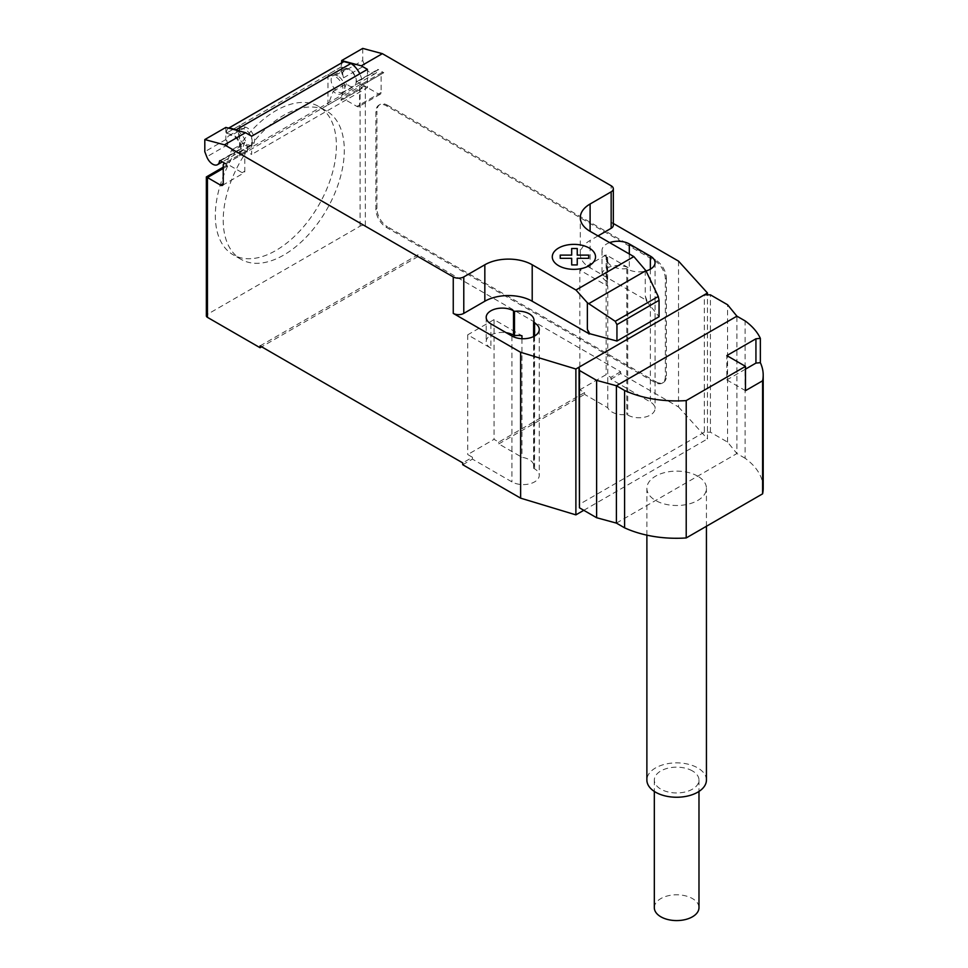<?xml version="1.0" encoding="UTF-8"?>
<svg xmlns="http://www.w3.org/2000/svg" width="968" height="968" viewBox="0 0 968 968"><rect width="100%" height="100%" fill="white"/><g stroke="black" fill="none" stroke-linecap="round" stroke-linejoin="round"><path stroke-width="0.73" stroke-dasharray="4.84 3.63" d="M654.32 907.694A22.337 12.899 180 0 1 668.114 895.775A22.337 12.899 180 0 1 692.447 898.57A22.337 12.899 180 0 1 698.981 907.694M692.447 770.939A22.337 12.899 0 0 0 668.114 768.144A22.337 12.899 0 0 0 654.32 780.051A22.337 12.899 0 0 0 660.866 789.174A22.337 12.899 0 0 0 685.199 791.969A22.337 12.899 0 0 0 698.981 780.051A22.337 12.899 0 0 0 692.447 770.939M697.71 476.159A29.778 17.194 0 0 0 665.258 472.432A29.778 17.194 0 0 0 646.878 488.32A29.778 17.194 0 0 0 655.602 500.468A29.778 17.194 0 0 0 688.054 504.195A29.778 17.194 0 0 0 706.434 488.32A29.778 17.194 0 0 0 697.71 476.159M706.434 780.051A29.778 17.194 0 0 0 697.71 767.902A29.778 17.194 0 0 0 665.258 764.175A29.778 17.194 0 0 0 646.878 780.051M745.481 369.135L726.835 379.904L726.835 355.595M726.835 379.904L745.481 390.673M763.195 488.162A83.212 48.049 0 0 0 745.118 458.263L745.118 320.904M745.118 458.263L736.914 453.532L727.573 442.11L710.415 432.2L704.341 432.2L704.341 294.841M704.341 432.2L579.033 504.546M710.415 432.2L710.415 294.841M727.573 442.11L727.573 304.751M616.398 523.107L736.914 453.532L736.914 316.173M336.404 145.636A85.62 49.428 -60 0 1 299.039 231.8A85.62 49.428 -60 0 1 233.058 254.741A85.62 49.428 -60 0 1 215.332 215.549A85.62 49.428 -60 0 1 238.176 147.656A85.62 49.428 -60 0 1 318.678 106.444A85.62 49.428 -60 0 1 336.404 145.636M223.221 220.099A85.62 49.428 120 0 0 240.959 259.291A85.62 49.428 120 0 0 306.929 236.361A85.62 49.428 120 0 0 344.305 150.197A85.62 49.428 120 0 0 326.567 111.005A85.62 49.428 120 0 0 246.066 152.218A85.62 49.428 120 0 0 223.221 220.099M337.977 76.049A9.68 5.59 -120 0 0 333.137 75.577A9.68 5.59 -120 0 0 331.661 83.333A9.68 5.59 -120 0 0 337.977 91.851A9.68 5.59 -120 0 0 342.817 92.335A9.68 5.59 -120 0 0 344.293 84.579A9.68 5.59 -120 0 0 337.977 76.049M362.722 48.4L362.722 60.56L341.668 72.709L343.628 77.791A9.68 5.59 60 0 1 344.717 68.885A9.68 5.59 60 0 1 349.557 69.369A9.68 5.59 60 0 1 356.333 82.244L377.399 70.083A1.488 0.859 60 0 1 377.689 69.563A1.488 0.859 60 0 1 378.44 69.635L383.776 72.709A3.727 2.154 -120 0 0 381.912 72.527A3.727 2.154 -120 0 0 381.138 74.234L381.138 92.468A3.727 2.154 60 0 1 380.364 94.162A3.727 2.154 60 0 1 378.512 93.981L365.347 86.382L365.347 226.173A3.727 2.154 0 0 0 360.084 226.173L207.442 314.31A3.727 2.154 0 0 0 206.353 315.822M362.722 60.56L364.682 65.63A9.68 5.59 -120 0 0 370.611 73.011A9.68 5.59 -120 0 0 375.451 73.495A9.68 5.59 -120 0 0 377.399 70.083M245.34 145.345A9.68 5.59 -120 0 0 250.18 145.817A9.68 5.59 -120 0 0 251.656 138.061A9.68 5.59 -120 0 0 245.34 129.543A9.68 5.59 -120 0 0 240.5 129.059A9.68 5.59 -120 0 0 239.023 136.815A9.68 5.59 -120 0 0 245.34 145.345M225.859 127.413L225.859 139.561L227.831 144.643A9.68 5.59 60 0 1 228.92 135.75A9.68 5.59 60 0 1 233.76 136.222A9.68 5.59 60 0 1 240.536 149.096A1.488 0.859 60 0 1 240.838 148.564A1.488 0.859 60 0 1 241.589 148.636L251.656 154.457L251.656 136.222M239.314 152.52L252.466 144.922A10.055 5.796 60 0 0 253.604 135.677A10.055 5.796 60 0 0 245.606 127.231L239.544 125.61L226.391 133.209L232.441 134.83A10.055 5.796 60 0 1 240.439 143.276A10.055 5.796 60 0 1 239.314 152.52A10.055 5.796 60 0 1 231.654 149.919L226.391 163.58L226.391 166.617A3.727 2.154 60 0 1 227.165 164.911A3.727 2.154 60 0 1 229.017 165.092L242.181 172.691A3.727 2.154 -120 0 0 244.045 172.873A3.727 2.154 -120 0 0 244.807 171.167L244.807 152.932A3.727 2.154 60 0 1 245.582 151.238A3.727 2.154 60 0 1 247.445 151.419L362.189 85.172L362.189 83.345A16.371 9.45 -120 0 0 359.781 73.798M225.859 163.882L247.445 151.419L247.445 149.592L362.189 83.345M252.466 144.922A10.055 5.796 60 0 1 244.807 142.32L231.654 149.919M225.859 139.561L204.805 151.722M367.453 69.369L367.453 87.604L251.656 154.457M367.453 87.604L362.722 84.869L383.776 72.709M333.246 91.27L346.399 83.672A10.055 5.796 -120 0 0 354.058 86.273A10.055 5.796 -120 0 0 355.183 77.029A10.055 5.796 -120 0 0 347.197 68.583L341.135 66.961L327.983 74.56L334.033 76.182A10.055 5.796 60 0 1 342.031 84.615A10.055 5.796 60 0 1 340.893 93.872A10.055 5.796 60 0 1 333.246 91.27L327.983 104.931L341.135 97.332L341.135 100.37A3.727 2.154 -120 0 1 341.91 98.663L362.722 86.648L365.347 86.382L343.773 98.845L356.926 106.444L378.512 93.981M378.44 69.635L357.386 81.784L362.189 85.172A3.727 2.154 -120 0 0 360.326 84.99A3.727 2.154 -120 0 0 359.564 86.684L359.564 104.919A3.727 2.154 60 0 1 358.789 106.625A3.727 2.154 60 0 1 356.926 106.444M237.317 130.474A16.371 9.45 60 0 1 247.445 149.592M357.386 81.784A1.488 0.859 -120 0 0 356.635 81.711A1.488 0.859 -120 0 0 356.333 82.244M343.446 61.831A11.168 6.449 -120 0 0 341.135 66.937L341.135 66.961M226.391 133.209L226.391 133.185A11.168 6.449 60 0 1 228.593 128.139M341.668 72.709L341.668 62.86M226.391 163.58L239.544 155.981L244.807 142.32M239.544 155.981L239.544 125.61M327.983 74.56L327.983 104.931M343.773 98.845A3.727 2.154 -120 0 0 341.91 98.663M346.399 83.672L341.135 97.332M360.084 226.173L360.084 89.431L362.722 86.648M206.353 176.926L207.442 177.555L207.442 314.31M375.874 111.913L375.874 209.161A14.883 8.591 -120 0 0 386.401 227.395L654.84 382.372A14.883 8.591 -120 0 0 662.281 383.11A14.883 8.591 -120 0 0 665.367 376.298L665.367 279.05A14.883 8.591 -120 0 0 654.84 260.815L386.401 105.839A14.883 8.591 -120 0 0 378.96 105.101A14.883 8.591 -120 0 0 375.874 111.913L376.927 111.308L376.927 208.556A14.883 8.591 -120 0 0 387.454 226.778L386.401 227.395M386.401 105.839L387.454 105.222A14.883 8.591 -120 0 0 380.013 104.496A14.883 8.591 -120 0 0 376.927 111.308M654.84 382.372L655.893 381.767L387.454 226.778M387.454 105.222L655.893 260.211L654.84 260.815M665.367 279.05L666.42 278.445A14.883 8.591 -120 0 0 655.893 260.211M666.42 278.445L666.42 375.693L665.367 376.298M655.893 381.767A14.883 8.591 -120 0 0 663.334 382.505A14.883 8.591 -120 0 0 666.42 375.693M597.994 235.902L590.105 240.451A33.493 19.336 0 0 0 580.292 254.136A33.493 19.336 0 0 0 590.105 267.809L646.951 300.624L645.257 295.93L645.257 269.322M645.257 295.93L646.334 300.649L646.951 300.286M646.334 300.649L646.951 300.624M646.334 300.988L659.051 316.73M613.337 223.487L611.159 222.229A7.442 4.295 180 0 1 613.337 225.266M609.622 242.617A16.008 9.244 0 0 0 601.999 250.482A16.008 9.244 0 0 0 606.682 257.016L607.65 257.573A16.008 9.244 0 0 0 607.263 259.606A16.008 9.244 0 0 0 626.768 268.62L627.736 269.177A16.008 9.244 0 0 0 646.043 270.955M607.759 407.758L607.759 286.201L579.832 270.084L579.832 389.826L584.575 392.56L584.575 394.375L607.759 407.758A16.008 9.244 0 0 0 626.768 414.486L627.736 415.042A16.008 9.244 0 0 0 645.172 417.051A16.008 9.244 0 0 0 655.058 408.508A16.008 9.244 0 0 0 650.363 401.974L610.893 379.178L610.893 377.363L606.149 374.628L579.832 389.826M584.575 392.56L498.774 442.086L494.043 439.351L467.726 454.549L472.457 457.283L462.728 462.91M260.077 345.903L417.982 254.741L417.982 256.568L365.347 226.173M678.532 261.118L678.532 406.983L620.633 373.563L620.633 371.736L417.982 254.741M620.633 371.736L610.893 377.363M607.65 257.573L607.65 281.882L606.682 281.325A16.008 9.244 180 0 1 601.999 274.791A16.008 9.244 180 0 1 611.873 266.26A16.008 9.244 180 0 1 629.309 268.269L629.309 253.979M607.759 286.201A16.008 9.244 180 0 1 607.263 283.914A16.008 9.244 180 0 1 607.65 281.882M626.768 268.62L626.768 414.486M533.61 336.537L533.61 468.27A16.008 9.244 0 0 0 533.997 466.249A16.008 9.244 0 0 0 521.958 457.295L498.774 443.913L498.774 442.086M521.958 338.703L521.958 457.295M490.885 323.869L490.885 348.19L467.726 334.819L494.043 319.621L521.958 335.739M494.043 319.621L494.043 439.351M472.457 457.283L472.457 459.11L511.939 481.895A16.008 9.244 0 0 0 529.375 483.903A16.008 9.244 0 0 0 539.261 475.361A16.008 9.244 0 0 0 534.566 468.827L533.61 468.27M467.726 334.819L467.726 454.549M579.832 270.084L606.149 254.887L629.309 268.269M606.149 254.887L606.149 374.628M490.885 348.19A16.008 9.244 180 0 1 486.19 341.656A16.008 9.244 180 0 1 506.167 332.702M498.774 443.913L584.575 394.375M417.982 256.568L261.662 346.822M610.893 379.178L620.633 373.563M462.728 464.725L472.457 459.11M678.532 406.983L707.475 438.903L707.475 294.841M583.789 510.305L707.475 438.903M343.628 77.791L364.682 65.63M220.389 160.724L240.536 149.096M244.807 152.932L223.233 165.395M242.181 172.691L244.807 171.167M241.589 148.636L220.535 160.797M245.606 127.231L232.441 134.83M227.831 144.643L206.777 156.804M347.197 68.583L334.033 76.182M381.138 92.468L359.564 104.919M381.138 74.234L359.564 86.684M341.135 66.937L226.391 133.185M360.084 89.431L341.135 100.37M226.391 166.617L207.442 177.555M223.233 168.432L229.017 165.092M375.874 209.161L376.927 208.556M611.159 222.229L611.159 185.759M590.105 267.809L590.105 240.451M627.736 269.177L627.736 415.042M650.363 269.177L650.363 401.974M511.939 336.029L511.939 481.895M534.566 336.029L534.566 468.827M606.682 257.016L606.682 281.325M654.32 780.051L654.32 791.425M698.981 780.051L698.981 791.425M646.878 535.159L646.878 488.32M706.434 526.265L706.434 488.32M240.959 259.291L233.058 254.741M344.717 68.885L333.137 75.577M250.18 145.817L222.386 161.862M245.582 151.238L224.77 163.253M222.458 185.336L244.045 172.873M219.784 160.724L240.838 148.564M228.92 135.75L240.5 129.059M340.893 93.872L354.058 86.273M380.364 94.162L358.789 106.625M381.912 72.527L360.326 84.99M356.635 81.711L377.689 69.563M375.451 73.495L342.817 92.335M326.567 111.005L318.678 106.444M223.233 167.174L227.165 164.911M380.013 104.496L378.96 105.101M580.292 254.136L580.292 217.667M607.263 259.606L607.263 283.914M655.058 262.643L655.058 408.508M533.997 320.384L533.997 466.249M486.19 317.335L486.19 341.656M539.261 329.495L539.261 475.361M601.999 250.482L601.999 274.791M663.334 382.505L662.281 383.11"/><path stroke-width="1.45" d="M698.981 791.425L698.981 907.694A22.337 12.899 180 0 1 685.199 919.6A22.337 12.899 180 0 1 660.866 916.805A22.337 12.899 180 0 1 654.32 907.694L654.32 791.425M646.878 535.159L646.878 780.051A29.778 17.194 0 0 0 655.602 792.211A29.778 17.194 0 0 0 688.054 795.938A29.778 17.194 0 0 0 706.434 780.051L706.434 526.265M760.352 362.673A83.212 48.049 180 0 1 763.195 375.112A83.212 48.049 180 0 1 762.602 380.787L745.481 390.673L745.481 366.364L726.835 355.595L755.935 338.788L760.352 338.364L760.352 362.673L755.935 363.097L745.481 369.135M755.935 363.097L755.935 338.788M745.481 366.364L686.215 400.583A83.212 48.049 180 0 1 624.602 390.479L616.398 385.748L596.615 380.364L579.457 370.454L579.033 367.187L579.457 507.813L596.615 517.723L616.398 523.107L624.602 527.838A83.212 48.049 0 0 0 686.215 537.942L762.602 493.837L762.602 380.787M762.602 493.837A83.212 48.049 0 0 0 763.195 488.162L763.195 375.112M579.033 367.187L704.341 294.841L710.415 294.841L727.573 304.751L736.914 316.173L745.118 320.904A83.212 48.049 180 0 1 760.352 338.364M686.215 537.942L686.215 400.583M624.602 527.838L624.602 390.479M616.398 523.107L616.398 385.748L736.914 316.173M596.615 517.723L596.615 380.364M579.457 507.813L579.457 370.454M223.233 168.432L207.442 177.555L206.353 176.926L206.353 315.822A3.727 2.154 0 0 0 207.442 317.347L207.442 177.555L220.595 185.154A3.727 2.154 -120 0 0 222.458 185.336A3.727 2.154 -120 0 0 223.233 183.63L223.233 165.395A3.727 2.154 60 0 1 224.007 163.689A3.727 2.154 60 0 1 225.859 163.882L220.535 160.797A1.488 0.859 -120 0 0 219.784 160.724A1.488 0.859 -120 0 0 219.482 161.245A9.68 5.59 60 0 1 217.546 164.657A9.68 5.59 60 0 1 212.706 164.185A9.68 5.59 60 0 1 206.777 156.804L204.805 151.722L204.805 139.561L224.455 144.825L245.509 132.677L225.859 127.413L204.805 139.561M645.898 270.665L658.264 296.486L659.051 300.322L616.943 324.631L615.249 321.315L587.358 302.754L575.96 290.025L633.859 256.605L645.898 270.665L588.738 303.662M615.249 321.315L658.264 296.486M659.051 300.322L659.051 316.73L618.782 339.986L616.943 341.038L616.943 324.631M616.943 341.038L589.669 333.694L587.358 329.362L587.358 302.754M587.358 329.362L589.052 333.718L589.669 333.367M575.96 290.025L532.206 264.772L532.206 301.229L589.052 333.718M382.36 53.663L362.722 48.4L341.668 60.56L361.306 65.824L382.36 53.663L611.159 185.759A7.442 4.295 180 0 1 613.337 188.796A7.442 4.295 180 0 1 611.159 191.833L590.105 203.994A33.493 19.336 0 0 0 580.292 217.667A33.493 19.336 0 0 0 590.105 231.34L633.859 256.605M361.306 65.824L367.453 69.369L251.656 136.222L245.509 132.677M532.206 264.772A33.493 19.336 0 0 0 484.835 264.772L463.781 276.921A7.442 4.295 180 0 1 453.254 276.921L224.455 144.825M359.781 73.798A16.371 9.45 -120 0 0 350.936 63.489L343.906 61.601L229.162 127.849L236.192 129.736L350.936 63.489M236.192 129.736A16.371 9.45 60 0 1 237.317 130.474M343.906 61.601A11.168 6.449 -120 0 0 343.446 61.831L228.702 128.078A11.168 6.449 60 0 1 229.162 127.849M341.668 62.86L341.668 60.56M589.052 334.057L589.669 333.694M532.206 301.229A33.493 19.336 0 0 0 484.835 301.229L463.781 313.39A7.442 4.295 180 0 1 453.254 313.39L453.254 276.921M613.337 223.487L678.532 261.118L707.475 293.026L575.887 369.002L520.627 352.291L453.254 313.39M613.337 188.796L613.337 225.266A7.442 4.295 180 0 1 611.159 228.303L597.994 235.902M533.61 322.404A16.008 9.244 0 0 0 533.997 320.384A16.008 9.244 0 0 0 514.48 311.369L513.512 310.813A16.008 9.244 0 0 0 496.076 308.804A16.008 9.244 0 0 0 486.19 317.335A16.008 9.244 0 0 0 490.885 323.869L511.939 336.029A16.008 9.244 0 0 0 529.375 338.038A16.008 9.244 0 0 0 539.261 329.495A16.008 9.244 0 0 0 534.566 322.961L533.61 322.404L533.61 336.537M646.043 270.955A16.008 9.244 0 0 0 655.058 262.643A16.008 9.244 0 0 0 650.363 256.109L629.309 243.948A16.008 9.244 0 0 0 609.622 242.617M207.442 317.347L260.077 347.73L260.077 345.903L462.728 462.91L462.728 464.725L520.627 498.157L575.887 514.867L583.789 510.305M514.48 311.369L514.48 335.678A16.008 9.244 180 0 1 521.958 335.739L521.958 338.703M520.627 352.291L520.627 498.157M506.167 332.702A16.008 9.244 180 0 1 513.512 335.122L514.48 335.678M261.662 346.822L260.077 347.73M707.475 293.026L707.475 294.841M575.887 369.002L575.887 514.867M560.23 258.311L560.23 255.104L571.689 255.104L571.677 248.498L577.243 248.498L577.243 255.104L588.689 255.104L588.689 258.323L577.243 258.311L577.243 264.929L571.689 264.929L571.689 258.323L560.23 258.311M558.609 265.68A21.623 12.487 0 0 0 594.788 260.089A21.623 12.487 0 0 0 568.301 244.795A21.623 12.487 0 0 0 558.609 265.68M219.482 161.245L220.389 160.724M223.233 183.63L220.595 185.154M611.159 228.303L611.159 191.833M463.781 313.39L463.781 276.921M484.835 301.229L484.835 264.772M590.105 231.34L590.105 203.994M650.363 256.109L650.363 269.177M629.309 253.979L629.309 243.948M513.512 310.813L513.512 335.122M534.566 322.961L534.566 336.029M222.386 161.862L217.546 164.657M224.77 163.253L224.007 163.689M206.353 176.926L223.233 167.174"/></g></svg>
